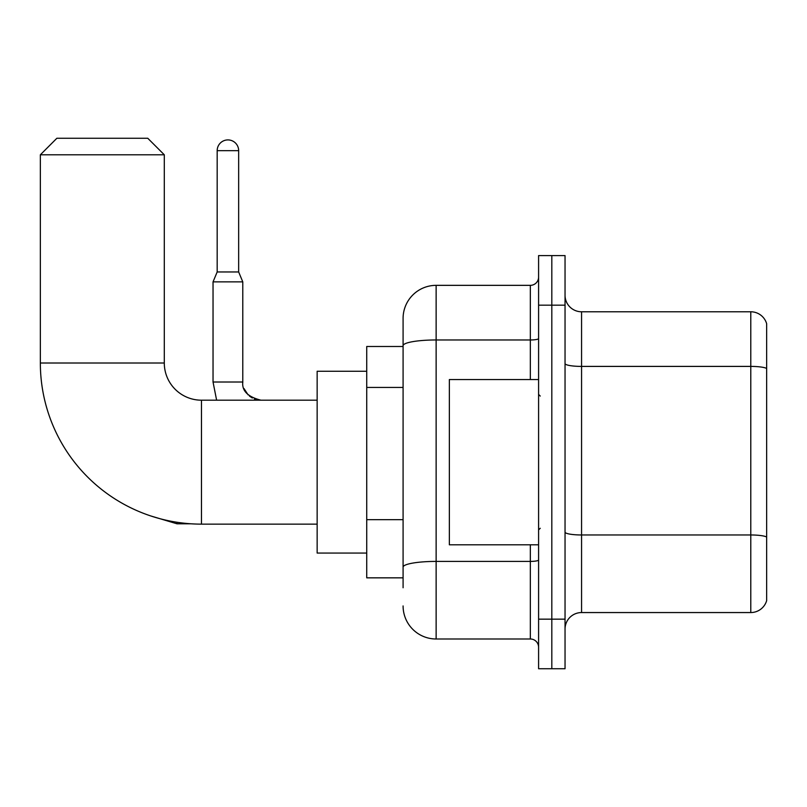 <?xml version="1.0" encoding="UTF-8"?>
<svg xmlns="http://www.w3.org/2000/svg" width="807" height="807" viewBox="0 0 807 807"><rect width="100%" height="100%" fill="white"/><g stroke="black" fill="none" stroke-linecap="round" stroke-linejoin="round"><path stroke-width="1.21" d="M403.086 587.758L403.086 345.709L403.086 346.485L366.731 346.485L366.731 577.842L403.086 577.842M538.592 619.161L538.592 668.741L551.817 668.741L551.817 619.161L551.817 668.741L565.041 668.741L565.041 619.161L551.817 619.161L551.817 305.177L551.817 619.161L538.592 619.161L538.592 305.177L551.817 305.177L551.817 255.597L551.817 305.177L565.041 305.177L565.041 619.161M565.041 305.177L565.041 255.597L538.592 255.597L538.592 305.177M530.33 379.542L530.33 339.969L436.133 339.969A33.047 5.74 180 0 0 403.086 345.709L403.086 318.392A33.047 33.047 0 0 1 436.133 285.345L436.133 638.993L530.33 638.993L530.33 544.796M436.133 285.345L530.33 285.345A8.262 8.262 0 0 0 538.592 277.083M403.086 572.889L403.086 567.15A33.047 5.74 180 0 1 436.133 561.41L530.33 561.41A8.262 1.432 0 0 0 538.592 559.977M403.086 318.392L403.086 336.569M538.592 647.254A8.262 8.262 0 0 0 530.33 638.993M436.133 638.993A33.047 33.047 0 0 1 403.086 605.936M565.041 629.077A16.523 16.523 0 0 1 581.565 612.553L750.782 612.553L750.782 311.784L581.565 311.784A16.523 16.523 0 0 1 565.041 295.261A16.523 16.523 0 0 0 581.565 311.784L581.565 612.553M766.65 323.678A16.523 16.523 0 0 0 750.782 311.784A16.523 16.523 0 0 1 766.65 323.678L766.65 600.65A16.523 16.523 0 0 1 750.782 612.553M766.65 368.698L766.65 537.038A16.523 2.865 180 0 0 750.782 534.97L581.565 534.97A16.523 2.865 -0 0 1 565.041 532.095M317.151 524.136L201.478 524.136A161.128 161.128 0 0 1 40.35 363.009L40.35 154.793L56.873 138.259L147.762 138.259L164.295 154.793L40.35 154.793M201.478 524.136L201.478 400.191A37.183 37.183 0 0 1 164.295 363.009L164.295 154.793M366.731 371.27L317.151 371.27L317.151 553.057L366.731 553.057M238.66 271.959L217.174 271.959L217.174 150.657A10.743 10.743 0 0 1 227.917 139.914A10.743 10.743 0 0 1 238.66 150.657L238.66 271.959L242.786 281.875L213.038 281.875L213.038 382.014L242.756 382.014M538.592 379.542L449.358 379.542L449.358 544.796L538.592 544.796M403.086 387.451L366.731 387.451M403.086 519.658L366.731 519.658M538.592 338.526A8.262 1.432 0 0 1 530.33 339.969L530.33 285.345M766.65 368.476A16.523 2.865 180 0 0 750.782 366.408L581.565 366.408A16.523 2.865 0 0 1 565.041 363.533M40.35 363.009L164.295 363.009M150.677 515.925L177.015 523.804L150.677 515.925L177.015 523.804L150.677 515.925L177.015 523.804L150.677 515.925L177.015 523.804L150.677 515.925L177.015 523.804L150.677 515.925L177.015 523.804L177.015 522.27M217.174 150.657L238.66 150.657M317.151 400.191L201.478 400.191M191.158 523.804L177.015 523.804M213.038 382.014L216.619 400.191M242.796 382.619L242.786 382.014C241.787 390.83 247.85 396.893 260.964 400.191C247.85 396.893 241.787 390.83 242.786 382.014C241.787 390.83 247.85 396.893 260.964 400.191C247.85 396.893 241.787 390.83 242.786 382.014C241.787 390.83 247.85 396.893 260.964 400.191C247.85 396.893 241.787 390.83 242.786 382.014C241.787 390.83 247.85 396.893 260.964 400.191C247.85 396.893 241.787 390.83 242.786 382.014C241.787 390.83 247.85 396.893 260.964 400.191L254.417 398.971M244.007 388.56L248.132 394.895M249.454 396.086L252.339 398.012M260.964 400.191C247.85 396.893 241.787 390.83 242.786 382.014L242.786 281.875M217.174 271.959L213.038 281.875M540.246 396.066L538.592 394.411M540.246 528.272L538.592 529.917"/></g></svg>
